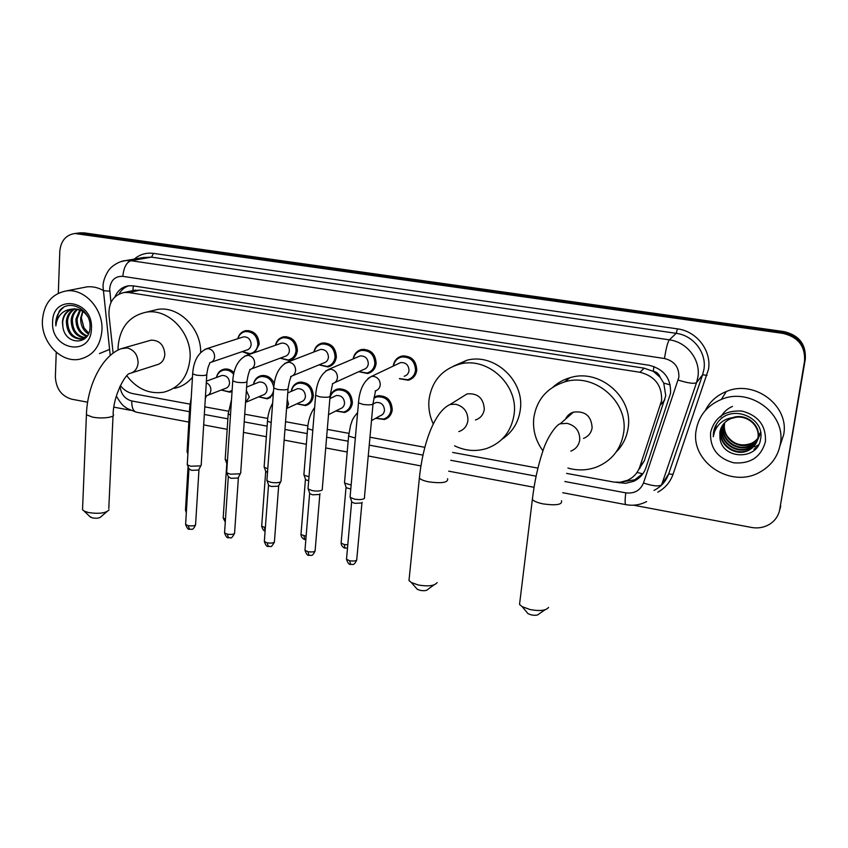 <?xml version="1.0" encoding="UTF-8"?>
<svg xmlns="http://www.w3.org/2000/svg" width="848" height="848" viewBox="0 0 848 848"><rect width="100%" height="100%" fill="white"/><g stroke="black" fill="none" stroke-linecap="round" stroke-linejoin="round"><path stroke-width="1.27" d="M374.159 397.193L377.265 395.868C386.561 395.306 391.553 399.949 392.253 409.764C391.543 414.778 388.914 418.022 384.356 419.495L375.685 418.287M330.328 395.942C331.674 392.253 334.186 389.932 337.843 388.967C346.843 388.554 351.687 393.143 352.386 402.768C351.708 407.824 349.079 411.057 344.511 412.478L335.808 410.983M291.214 391.405C292.051 386.508 294.712 383.444 299.206 382.225C307.93 381.918 312.636 386.476 313.347 395.899C312.689 400.998 310.071 404.231 305.503 405.588L296.8 403.839M273.247 394.68L267.3 398.836L258.629 396.853M232.055 391.458L229.882 392.211L221.264 390.027M237.779 338.723C238.988 334.207 241.712 331.504 245.962 330.603C254.167 330.656 258.576 335.183 259.202 344.214L254.845 352.482M249.609 354.316L242.136 351.644M275.452 345.263C276.607 340.578 279.384 337.748 283.794 336.751C292.242 336.72 296.768 341.299 297.383 350.489C296.683 355.895 293.896 359.234 289.041 360.485L280.169 358.174M393.218 366.103C394.044 360.739 396.97 357.379 401.984 356.012C411.259 355.651 416.188 360.358 416.771 370.11C415.986 375.41 413.146 378.791 408.248 380.233L399.376 378.706M353.139 358.927C354.114 353.828 356.997 350.669 361.778 349.45C370.767 349.217 375.547 353.881 376.141 363.432C375.378 368.774 372.558 372.145 367.661 373.523L358.757 371.7M313.898 351.994C314.979 347.118 317.809 344.129 322.388 343.037C331.102 342.91 335.755 347.532 336.359 356.891C335.617 362.276 332.819 365.626 327.932 366.94L319.028 364.863M638.512 469.94L644.342 460.803L665.765 395.751L663.74 383.105L660.136 377.318C659.044 373.979 656.744 371.954 653.236 371.244L653.967 366.506M566.612 473.396L614.079 482.109L620.344 482.215L627.319 480.371C633.424 477.604 637.59 473.089 639.827 466.835L661.599 400.648C662.161 385.596 654.942 376.13 639.954 372.272L128.843 292.56L124.285 292.465C113.664 294.892 108.565 302.354 108.968 314.852L113.123 353.139M653.236 371.244L660.136 377.318M132.691 290.673L128.758 291.511M652.801 371.17L644.194 368.191L140.079 290.154L133.2 290.525M120.363 385.607C123.829 389.974 128.027 392.656 132.977 393.652L189.952 404.125M204.803 406.86L228.441 411.206M244.733 414.206L267.735 418.435M285.543 421.71L307.877 425.813M327.286 429.385L348.878 433.36M369.961 437.229L424.837 447.32M452.684 452.45L537.908 468.117M253.457 384.356C254.379 379.65 257.008 376.735 261.332 375.622C267.162 374.943 271.466 377.583 274.243 383.529M216.452 377.487C217.438 372.95 220.024 370.173 224.201 369.156C227.836 368.573 231.112 369.728 234.006 372.622M615.553 482.268L625.58 483.318L633.615 481.335C639.562 478.579 643.632 474.159 645.805 468.054L670.556 393.345C671.128 378.431 663.984 369.071 649.112 365.265L133.189 285.861L128.758 285.765C122.324 286.741 117.713 290.451 114.925 296.917M58.321 293.238L59.795 251.432C60.812 240.938 65.815 234.97 74.815 233.507L783.075 333.412C798.254 337.069 805.409 346.313 804.529 361.153L779.757 509.362C778.591 515.616 775.273 520.545 769.814 524.128C764.271 527.498 758.176 528.611 751.529 527.456L633.509 505.185M87.63 402.196L71.698 399.196C61.416 396.09 55.979 388.585 55.374 376.703L56.244 352.259M130.412 410.262L113.865 407.146M79.256 232.946L84.037 232.85L784.04 331.61C799.092 335.225 806.172 344.394 805.314 359.107L779.757 509.362M784.04 331.61L783.563 332.511C798.668 336.147 805.791 345.348 804.922 360.124C805.791 345.348 798.668 336.147 783.563 332.511L81.048 233.232L783.563 332.511L783.075 333.412M76.256 233.327L81.048 233.232L76.256 233.327M118.985 294.055C121.328 289.899 124.624 287.133 128.885 285.755M643.293 473.205L634.749 479.788L623.089 481.749M780.732 506.097L779.884 509.425M696.187 430.074C698.826 415.668 707.2 405.45 721.309 399.44C750.024 386.879 786.584 414.259 780.298 444.193C777.902 456.648 771.023 466.018 759.638 472.283C730.563 488.946 689.996 461.535 696.187 430.074M705.25 410.591C709.723 401.751 716.751 395.391 726.344 391.511C754.264 379.247 789.753 405.768 783.626 434.854L780.001 445.783M722.634 425.187L721.129 429.978C718.15 444.129 735.863 456.595 748.561 449.917C753.967 447.172 757.179 442.974 758.197 437.324C760.582 425.039 746.325 413.22 733.319 417.396M722.464 425.431L720.832 430.508C717.843 444.681 735.587 457.167 748.307 450.479C753.724 447.723 756.935 443.525 757.964 437.875C760.009 426.608 748.349 415.234 735.788 417.333L730.594 418.711C724.595 421.467 721.023 425.961 719.867 432.204L719.941 437.897C721.807 459.701 757.497 460.538 760.476 439.667C765.638 419.039 734.633 404.401 719.888 419.855C716.401 423.406 714.26 427.593 713.497 432.406L713.253 436.741L714.27 432.374C718.012 422.855 725.188 417.841 735.788 417.333M723.333 424.223L722.316 427.89C719.348 441.956 736.954 454.316 749.568 447.67C754.932 444.946 758.133 440.769 759.14 435.162M723.153 424.456L722.03 428.41C719.051 442.497 736.689 454.888 749.314 448.232C754.699 445.497 757.889 441.32 758.907 435.702M724.097 423.322L723.492 425.834C720.546 439.805 738.036 452.069 750.554 445.465C755.897 442.741 759.066 438.596 760.073 433.031M723.895 423.544L723.206 426.343C720.249 440.335 737.76 452.631 750.31 446.016C755.653 443.292 758.833 439.137 759.84 433.561M724.711 422.664L724.362 424.307C721.425 438.204 738.831 450.415 751.296 443.833L751.54 443.281C741.597 446.885 733.435 444.405 727.065 435.861C724.775 432.162 723.927 428.219 724.521 424.032M751.54 443.281C756.225 440.96 759.267 437.377 760.656 432.533M751.296 443.833C756.289 441.32 759.395 437.473 760.614 432.279M721.998 426.184L719.92 432.098L719.941 437.897M765.426 441.691C761.059 457.051 750.512 464.089 733.764 462.828C717.641 458.355 709.914 448.253 710.582 432.491C714.641 417.227 725.082 410.082 741.915 411.057C758.345 415.435 766.179 425.654 765.426 441.691M758.631 444.734L754.879 447.013L758.462 445.052M756.755 447.596L753.925 449.217L756.405 448.02M732.481 406.415C727.393 408.609 723.492 412.149 720.779 417.046M716.433 424.254L713.253 436.741M545.031 609.797L538.872 613.984C537.855 615.309 535.342 615.616 531.325 614.906L528.039 613.698L526.725 612.129M519.93 601.179L519.538 604.433L522.167 606.67L530.191 609.595C540.028 611.302 546.154 610.571 548.571 607.391M583.509 438.395C588.374 436.476 591.247 432.925 592.127 427.752C591.374 415.944 585.131 410.739 573.396 412.139C569.729 413.389 567.079 415.732 565.446 419.188M542.943 450.829C535.597 440.801 532.555 429.766 533.805 417.746C536.72 399.726 546.96 387.79 564.492 381.95C594.363 372.177 629.099 401.931 623.587 433.148C620.8 449.217 612.002 460.443 597.193 466.824C587.685 470.46 577.923 470.873 567.906 468.064M553.119 387.017C557.973 382.66 563.581 379.565 569.973 377.731C599.388 368.085 633.562 397.309 628.124 428.028C626.725 437.473 622.697 445.507 616.061 452.154M571.806 413.548L571.594 412.859M433.89 584.961L427.901 589.339C426.83 590.696 424.244 591.035 420.142 590.346L417.311 589.318L416.135 587.982M409.287 577.594L408.99 580.551L411.333 582.523L418.223 584.993C428.282 586.678 434.589 585.873 437.133 582.597M475.484 419.972C480.519 418.244 483.455 414.672 484.293 409.255C483.583 398.178 477.869 393.059 467.142 393.875L461.036 397.67M433.275 423.968C429.65 416.198 428.229 408.132 429.014 399.779C431.759 381.155 442.041 369.262 459.839 364.078C487.589 356.425 518.626 384.897 514.1 414.365C511.408 431.325 502.302 442.677 486.816 448.444C475.929 451.814 465.192 450.935 454.602 445.825M453.648 366.06L466.877 360.252C494.246 352.694 524.785 380.688 520.312 409.69C518.52 422.452 512.457 432.257 502.133 439.126M106.816 511.757L100.87 516.792C99.555 518.181 96.736 518.552 92.421 517.916L89.856 516.559M82.606 507.825L82.532 509.775L84.132 511.068L88.489 512.552C99.068 514.079 105.915 513.188 109.053 509.871M132.002 372.76L156.477 364.916C161.438 363.697 164.226 360.209 164.851 354.475C164.088 345.051 159.53 340.271 151.177 340.143L148.994 340.769M118.084 350.097L118.105 346.461C120.024 327.201 129.479 315.763 146.481 312.138C168.71 308.248 192.252 333.317 190.016 358.789C187.98 376.989 179.172 388.14 163.59 392.232C149.131 394.373 136.878 388.893 126.808 375.791M151.421 310.919L157.664 309.393C178.652 305.789 201.146 328.112 200.679 352.376M192.454 377.233C187.609 383.116 181.599 386.815 174.434 388.32M398.125 363.771L400.616 362.584C405.874 362.361 408.672 365.022 409.012 370.544C408.566 373.565 406.955 375.473 404.167 376.279M393.483 365.976C394.405 361.206 397.129 358.216 401.634 357.008C410.347 356.679 414.969 361.089 415.52 370.247C414.789 375.229 412.117 378.388 407.517 379.745L399.641 378.568M364.629 497.585L364.184 498.624C362.138 499.684 358.916 499.843 354.538 499.112L350.362 497.522L350.171 495.995M362.181 502.323L361.82 502.981L354.867 503.341L351.856 502.175L351.56 501.253M357.973 356.87L360.156 355.937C365.244 355.789 367.958 358.428 368.308 363.834C367.873 366.877 366.272 368.774 363.485 369.548L334.801 382.586M353.372 358.831C354.422 354.316 357.093 351.517 361.386 350.436C369.823 350.224 374.318 354.591 374.869 363.559C374.159 368.583 371.498 371.742 366.908 373.025L358.98 371.594M322.452 489.095L321.933 490.165C319.781 491.183 316.558 491.331 312.255 490.621L308.301 489.116L308.121 487.664M320.046 493.737L319.654 494.479L312.679 494.819L309.827 493.727L309.541 492.847M318.615 350.171L320.523 349.44C325.452 349.355 328.091 351.962 328.441 357.262C328.028 360.326 326.438 362.223 323.66 362.955L292.708 375.685M314.089 351.92C315.223 347.606 317.841 344.966 321.954 344.012C330.126 343.885 334.494 348.221 335.066 357.008C334.377 362.064 331.738 365.212 327.158 366.442L319.219 364.778M281.207 480.784L280.603 481.887C278.356 482.872 275.123 483.01 270.894 482.311L267.162 480.901L266.972 479.523M280.656 481.855L278.409 486.169L271.402 486.487L268.71 485.459L268.434 484.621M280.02 343.663L281.695 343.08C286.476 343.037 289.041 345.624 289.401 350.828C288.998 353.902 287.419 355.789 284.663 356.499L251.58 368.869M275.6 345.21C276.798 341.087 279.363 338.585 283.306 337.716C291.235 337.684 295.496 341.977 296.069 350.606C295.411 355.683 292.793 358.81 288.235 359.987L280.317 358.121M240.864 472.675L240.164 473.799L230.444 474.18L226.904 472.855L226.713 471.541M240.334 473.693L238.044 478.039L231.027 478.325L228.207 476.576M242.178 337.313L243.641 336.847C248.284 336.857 250.796 339.423 251.156 344.532C250.775 347.606 249.217 349.493 246.471 350.16L211.375 362.181M237.885 338.691C239.125 334.716 241.638 332.342 245.443 331.547C253.139 331.589 257.283 335.85 257.877 344.32C257.241 349.418 254.654 352.535 250.118 353.658L242.242 351.613M201.379 464.736L200.594 465.87L190.842 466.23L187.493 464.98L187.313 463.729M200.891 465.711L198.549 470.078L191.521 470.343L188.839 468.7M373.512 403.818L375.993 402.503C381.25 402.175 384.091 404.793 384.494 410.358C384.102 413.199 382.596 415.043 379.999 415.87L371.488 420.64M373.926 398.189L376.925 396.885C385.649 396.366 390.334 400.712 390.992 409.934C390.334 414.64 387.865 417.682 383.582 419.071L375.887 418.17M350.796 489.052L346.207 487.706L345.942 486.869M351.146 485.035L344.754 483.169L344.574 481.802M334.112 396.578L336.306 395.528C341.405 395.274 344.15 397.871 344.553 403.319C344.171 406.192 342.677 408.026 340.08 408.821L328.515 414.672M329.925 398.581C330.741 394.044 333.253 391.182 337.451 389.985C345.899 389.582 350.457 393.896 351.114 402.927C350.478 407.676 348.009 410.718 343.716 412.043L335.988 410.898M308.683 480.784L305.609 479.682L305.354 478.887M309.001 476.809L304.125 475.198L303.955 473.884M295.475 389.55L297.425 388.702C302.365 388.511 305.036 391.087 305.439 396.429C305.068 399.323 303.584 401.146 300.987 401.91L286.55 408.566M291.352 391.352C292.263 387.006 294.744 384.303 298.772 383.222C306.955 382.936 311.386 387.207 312.043 396.058C311.428 400.85 308.979 403.871 304.686 405.153L296.938 403.775M267.491 472.569L265.615 471.075M267.777 468.7L264.364 467.396L264.194 466.146M257.591 382.702L259.318 382.013C264.11 381.886 266.707 384.441 267.12 389.677C266.76 392.582 265.286 394.405 262.7 395.136L246.63 401.931M253.584 384.303L253.563 384.282C254.559 380.137 256.986 377.583 260.855 376.597C267.798 376.162 272.091 379.703 273.745 387.229M227.2 464.301L226.702 463.421M227.444 460.676L225.42 459.743L225.25 458.556M273.522 391.013C272.484 394.956 270.13 397.415 266.463 398.39L258.735 396.811M220.438 376.024L221.975 375.463C226.628 375.388 229.161 377.911 229.575 383.052C229.236 385.988 227.773 387.801 225.186 388.501L208.046 395.168M216.516 377.466L216.664 376.904C217.819 373.205 220.151 370.947 223.681 370.12C227.529 369.548 230.836 370.915 233.635 374.244M187.97 452.673L187.101 451.115M232.119 390.43L229.024 391.755L221.328 389.995M42.4 320.406C43.884 303.605 51.834 293.779 66.271 290.917C84.418 288.15 103.445 309.075 101.951 330.391C100.371 346.461 92.845 356.096 79.362 359.287C60.876 363.029 41.117 342.115 42.4 320.406M83.04 287.631L86.825 286.889C92.39 286.295 97.838 287.451 103.149 290.366M75.165 308.884C70.702 311.386 68.169 315.424 67.543 321.01C68.052 332.522 73.045 338.458 82.51 338.829L85.786 337.737M74.518 308.884C69.748 311.258 67.024 315.392 66.324 321.286C66.833 332.819 71.836 338.765 81.313 339.136L87.206 336.009M77.783 309.234C74.582 311.958 72.78 315.509 72.366 319.887C72.557 330.063 76.839 335.988 85.203 337.684M77.126 309.096C73.606 311.799 71.624 315.488 71.168 320.162C71.444 330.741 75.938 336.688 84.662 338.002M80.528 310.177L77.147 318.774C77.073 327.36 80.443 333.084 87.249 335.946M79.829 309.87L75.96 319.049C75.938 328.038 79.542 333.836 86.772 336.455M88.743 333.179L84.005 327.89L81.334 317.799L82.892 311.523M82.691 311.386L80.687 317.947C80.486 325.155 83.051 330.497 88.383 333.985M83.994 311.184L74.264 308.725M72.642 309.054C66.886 310.972 63.558 315.339 62.646 322.145L62.9 327.074C65.434 345.613 89.962 345.348 90.026 327.392C91.626 309.594 68.603 297.765 59.18 311.258L55.682 322.145L55.851 325.865L56.509 322.145C59 314.014 64.278 309.668 72.366 309.107C66.345 310.686 63.028 315.053 62.413 322.198L62.9 327.074M87.906 316.876C84.196 311.174 79.246 308.545 73.045 308.99L72.366 309.107M91.436 328.632C91.054 357.39 50.626 350.203 52.618 322.113C52.512 293.493 93.481 299.959 91.436 328.632M109.572 349.397L99.46 353.595M63.42 307.538C57.855 312.096 55.332 318.201 55.851 325.865M664.811 399.811L660.613 404.814M637.018 472.453L642.784 473.82M663.74 383.105L670.249 384.865M132.871 290.482L133.348 285.882M644.194 368.191L639.954 372.272M644.342 460.803L639.827 466.835M140.079 290.154L128.843 292.56M564.832 481.516L625.803 492.858C634.346 493.843 640.24 490.557 643.484 483.01L678.856 377.307C679.259 367.301 674.467 361.036 664.482 358.513L122.833 276.353C115.18 276.066 110.791 280.179 109.668 288.68L110.961 302.418M120.533 261.735L125.727 260.569L130.984 260.707L669.326 339.836C687.092 342.051 700.84 359.944 697.883 377.116L696.547 382.618L702.621 374.774L703.925 369.431C706.808 352.768 693.484 335.437 676.238 333.328L151.538 257.145L143.344 257.538M134.302 259.096C139.846 254.379 146.227 252.471 153.467 253.382L677.382 328.854L676.238 333.328L669.326 339.836C667.662 342.263 666.051 348.486 664.482 358.513M103.18 290.663L109.752 291.171M677.382 328.854C696.749 331.208 711.737 350.68 708.483 369.399L673.015 474.371C670.206 482.173 665.15 488.098 657.847 492.158M804.529 361.153L805.314 359.107M78.037 233.624L84.037 232.85M678.199 380.084C688.11 383.179 694.236 384.027 696.547 382.618L661.673 484.706L668.659 473.947L702.621 374.774L707.009 375.388M653.999 490.398C661.101 486.826 665.987 481.346 668.659 473.947L673.015 474.371M122.833 276.353C123.713 267.565 126.426 262.35 130.984 260.707L151.538 257.145L153.467 253.382M120.024 386.317L120.14 387.335C121.402 394.68 125.281 399.217 131.769 400.966L189.443 411.693M204.326 414.46L227.879 418.838M244.203 421.88L267.12 426.141M284.96 429.459L307.209 433.593M326.628 437.208L348.146 441.214M369.24 445.136L422.94 455.122M450.765 460.294L536.095 476.173M119.557 387.345L120.14 387.335M131.769 400.966C131.652 407.252 133.104 410.973 136.104 412.128L136.57 412.223M625.803 492.858C624.902 499.864 624.891 503.786 625.782 504.624L625.93 504.655M643.484 483.01C653.119 486.169 659.182 486.741 661.673 484.706M619.824 482.258L619.284 482.957M639.964 468.403L639.201 468.467M570.799 451.115C575.845 449.133 578.813 445.454 579.714 440.08C579.947 431.282 575.728 425.707 567.068 423.332L560.252 423.788C556.744 424.17 547.024 437.239 542.837 451.157C537.855 466.082 534.367 482.205 532.353 499.546L532.661 496.939M561.493 500.733C562.563 504.624 556.5 505.694 543.324 503.935C537.759 502.8 534.102 501.338 532.353 499.546L519.538 604.433M458.81 431.6C464.015 429.819 467.047 426.12 467.905 420.502C467.979 411.927 463.92 406.51 455.715 404.242L450.108 404.475C433.752 411.778 422.558 445.995 419.368 478.124L419.601 475.749M447.606 478.717C448.348 482.523 442.105 483.583 428.865 481.887C424.021 480.911 420.862 479.65 419.368 478.124L408.99 580.551M151.177 340.143L123.988 347.892C103.583 352.567 87.217 384.314 86.422 414.757L92.506 417.11C102.216 419.124 116.25 417.142 113.102 414.269C113.568 394.246 125.96 373.65 129.532 373.544C134.641 372.293 137.493 368.7 138.097 362.764C137.779 354.846 134.164 349.895 127.242 347.924L121.423 348.676M82.532 509.775L86.485 413.199M361.948 502.747L356.796 559.161C356.923 560.878 354.559 561.408 349.683 560.761L346.503 559.245L346.599 558.238M350.574 564.45L349.683 560.761M368.021 378.399L371.382 376.459L373.449 376.342C377.911 377.318 380.18 380.18 380.243 384.918C379.787 388.098 378.102 390.112 375.176 390.96M375.516 390.949L373.088 403.203C373.353 404.856 370.014 405.259 363.061 404.432L358.481 402.853L358.566 401.888M319.866 494.087L315.17 550.108C315.255 551.804 312.859 552.334 307.983 551.698L304.973 550.278L305.057 549.313M308.99 555.376L307.983 551.698M325.929 370.767L330.773 369.187C335.14 370.141 337.366 372.961 337.451 377.657C337.016 380.858 335.342 382.861 332.427 383.667M332.628 383.667L330.116 395.645C330.307 397.277 326.925 397.68 319.972 396.864L315.636 395.369L315.71 394.458M278.663 485.978L274.455 541.257C274.487 542.932 272.07 543.462 267.184 542.826L264.332 541.49L264.406 540.579M268.318 546.494L267.184 542.826M284.727 363.4L289.03 362.181C293.302 363.114 295.496 365.901 295.613 370.544C295.199 373.777 293.535 375.77 290.631 376.533M290.705 376.544C291.797 377.477 290.419 374.795 288.108 388.267C288.214 389.868 284.79 390.271 277.837 389.465L273.745 388.055L273.798 387.186M238.383 477.795L234.61 532.597C234.599 534.251 232.151 534.77 227.264 534.155L224.561 532.883L224.614 532.025M228.504 537.812L227.264 534.155M244.383 356.266L248.199 355.323C252.375 356.245 254.538 359.001 254.686 363.601C254.283 366.834 252.64 368.827 249.757 369.558C250.86 369.951 248.941 369.05 247.022 381.049C247.054 382.628 243.588 383.02 236.634 382.225L232.755 380.9L232.808 380.074M198.962 469.792L195.612 524.128C195.549 525.76 193.068 526.269 188.182 525.665L185.617 524.467L185.67 523.64M189.528 529.3L188.182 525.665M204.845 349.344L208.248 348.613C212.339 349.514 214.47 352.249 214.639 356.796C214.258 360.05 212.636 362.022 209.763 362.721L209.382 364.269C208.735 366.357 208.301 364.778 206.838 373.989C206.785 375.547 203.287 375.929 196.323 375.145L192.655 373.894L192.697 373.109M347.797 544.808L344.171 544.501L341.108 543.07L341.182 542.158M345.062 548.115L344.171 544.501M355.344 438.045L348.602 436.084L348.687 435.098M306.128 536.201L300.976 534.558L301.04 533.689M304.888 539.508L303.881 535.904M312.795 430.275L307.612 428.547L307.686 427.615M265.36 527.647L261.672 526.216L261.735 525.378M265.127 530.88L264.438 527.488M287.26 399.281L288.543 404.125L286.571 408.376M271.19 422.601L267.48 421.18L267.544 420.29M246.376 390.504L249.301 397.097L245.538 402.482M225.473 519.167L223.183 518.043L223.236 517.248M230.476 415.022L228.197 413.962L228.25 413.114M206.297 382.724C209.339 384.186 210.876 386.677 210.887 390.218C210.548 393.218 209.053 395.083 206.424 395.793L205.301 398.761M186.443 510.708L185.521 509.288M190.652 407.475L189.772 406.086M384.356 419.495L388.914 416.887M344.511 412.478L348.57 410.379M305.503 405.588L309.117 403.892M267.3 398.836L270.512 397.447M229.882 392.211L232.055 391.341M289.041 360.485L292.189 359.287M408.248 380.233L412.912 377.816M367.661 373.523L371.753 371.615M327.932 366.94L331.515 365.424M135.553 290.069L124.285 292.465M143.217 257.559L125.727 260.569C118.211 261.046 110.526 267.618 110.166 268.604C109.413 268.699 102.82 278.25 103.043 286.794L110.229 355.471M74.815 233.507L80.836 232.744M116.335 396.111C122.96 407.188 124.402 406.107 127.136 408.482L136.104 412.128L188.828 422.092M203.679 424.89L227.179 429.332M243.471 432.406L266.346 436.731M284.144 440.091L306.34 444.288M325.717 447.945L347.203 452.005M368.244 455.98L420.894 465.923M448.687 471.17L534.028 487.293M562.743 492.72L625.782 504.624C633.096 505.991 640.028 504.973 646.6 501.592M634.749 479.788L633.615 481.335M721.309 399.44L726.344 391.511M748.307 450.479L748.561 449.917M749.314 448.232L749.568 447.67M750.31 446.016L750.554 445.465M528.039 613.698L522.167 606.67M573.396 412.139L560.252 423.788M564.492 381.95L569.973 377.731M417.311 589.318L411.333 582.523M467.142 393.875L450.108 404.475M459.839 364.078L466.877 360.252M90.63 517.312L84.132 511.068M146.481 312.138L157.664 309.393M113.028 415.838L108.788 508.524M356.701 560.168C353.574 566.4 352.821 563.909 350.447 564.418C349.079 564.736 347.765 563.019 346.503 559.245L351.634 501.963M400.616 362.584L371.382 376.459C363.792 380.89 359.488 389.688 358.481 402.853L350.065 497.225M401.634 357.008L404.337 355.757M373.003 404.167L364.449 497.288M351.856 502.175L350.362 497.522M315.096 551.073C311.969 557.348 311.269 554.825 308.863 555.345C307.57 555.705 306.276 554.009 304.973 550.278L309.626 493.515M360.156 355.937L328.865 369.272C321.021 373.544 316.622 382.247 315.636 395.369L308.025 488.84M361.386 350.436L364.248 349.249M330.042 396.567L322.282 488.808M309.827 493.727L308.301 489.116M274.392 542.179C270.321 549.207 270.883 545.603 268.169 546.462C266.908 546.822 265.636 545.158 264.332 541.49L268.519 485.257M320.523 349.44L287.271 362.255C279.204 366.378 274.688 374.975 273.745 388.055L266.897 480.625M321.954 344.012L324.954 342.878M288.044 389.137L281.048 480.519M268.71 485.459L267.162 480.901M234.557 533.466C230.455 540.536 231.144 536.901 228.356 537.77C227.116 538.13 225.854 536.508 224.561 532.883L228.292 477.17M281.695 343.08L246.567 355.386C238.277 359.361 233.677 367.873 232.755 380.9L226.649 472.601M283.306 337.716L286.433 336.645M246.969 381.876L240.705 472.421M228.483 477.36L226.904 472.855M195.559 524.954C192.496 531.261 191.924 528.749 189.369 529.269C188.203 529.65 186.952 528.05 185.617 524.467L188.924 469.251M243.641 336.847L206.742 348.666C198.241 352.514 193.545 360.919 192.655 373.894L187.249 464.736M245.443 331.547L248.665 330.54M252.704 352.757L255.82 351.666M206.785 374.774L201.23 464.492M189.104 469.432L187.493 464.98M347.51 547.999L344.945 548.094C345.878 548.571 341.426 547.522 341.108 543.07L346.016 487.505M375.993 402.503L373.215 403.977M376.925 396.885L379.491 395.55M344.479 482.904L348.602 436.084L350.595 425.198C352.408 421.053 350.945 420.491 357.623 412.531M346.207 487.706L344.754 483.169M305.852 539.614L304.761 539.487C305.746 539.953 301.316 538.957 300.976 534.558L305.428 479.491M336.306 395.528L329.872 398.613M337.451 389.985L340.175 388.702M303.87 474.944L307.612 428.547C308.216 420.216 310.559 413.188 314.65 407.485M305.609 479.682L304.125 475.198M297.425 388.702L287.748 392.921M298.772 383.222L301.634 381.992M265.117 530.975C263.813 531.06 262.668 529.47 261.672 526.216L265.689 471.647M264.12 467.153L267.48 421.18C267.915 414.534 269.622 408.535 272.621 403.192M265.869 471.827L264.364 467.396M259.318 382.013L246.609 387.091M260.855 376.597L263.834 375.431M225.282 522.082L223.183 518.043L226.787 463.962M225.186 459.51L228.197 413.962L231.493 399.768M226.957 464.132L225.42 459.743M221.975 375.463L206.393 381.187M223.681 370.12L226.766 369.007M186.316 512.743L185.479 510.03L188.065 466.57M187.048 452.026L189.729 406.892L191.235 397.754M187.896 453.966L187.27 452.249M66.271 290.917L86.825 286.889M81.313 339.136L82.51 338.829"/></g></svg>
